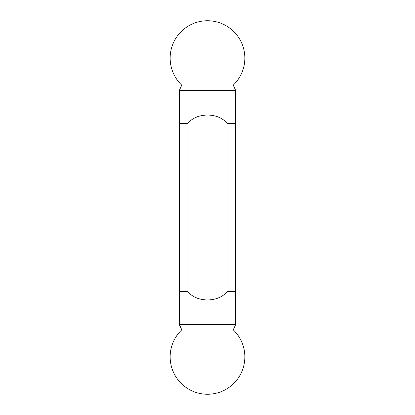 <?xml version="1.0" encoding="UTF-8"?>
<svg xmlns="http://www.w3.org/2000/svg" width="415" height="415" viewBox="0 0 415 415"><rect width="100%" height="100%" fill="white"/><g stroke="black" fill="none" stroke-linecap="round" stroke-linejoin="round"><path stroke-width="0.62" d="M179.488 291.538L179.43 324.821L181.765 329.832A37.35 37.35 0 0 0 207.5 394.25A37.35 37.35 0 0 1 181.765 329.832L179.488 324.66L235.57 324.821L233.235 329.832L235.57 324.821L235.57 90.18L233.235 85.168A37.35 37.35 0 0 0 207.5 20.75A37.35 37.35 0 0 0 181.765 85.168L179.43 90.18L179.488 291.538L187.891 291.538L187.891 123.463C196.409 112.263 218.586 112.263 227.109 123.463L235.513 123.463M207.5 394.25A37.35 37.35 0 0 0 233.235 329.832A37.35 37.35 0 0 1 207.5 394.25M179.488 90.34L235.513 90.34M179.488 123.463L187.891 123.463M187.891 291.538C196.409 302.737 218.586 302.737 227.109 291.538L227.109 123.463M227.109 291.538L235.513 291.538M179.488 324.66L235.513 324.66"/></g></svg>
